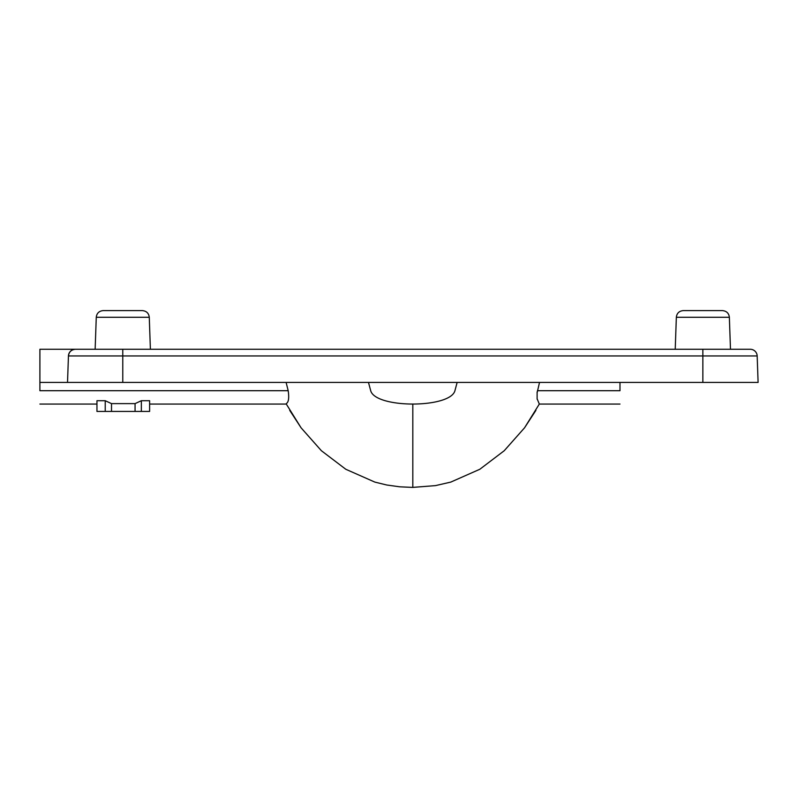 <?xml version="1.0" encoding="UTF-8"?>
<svg xmlns="http://www.w3.org/2000/svg" width="798" height="798" viewBox="0 0 798 798"><rect width="100%" height="100%" fill="white"/><g stroke="black" fill="none" stroke-linecap="round" stroke-linejoin="round"><path stroke-width="1.2" d="M96.269 317.275C96.748 313.245 99.042 311.021 103.161 310.602L142.373 310.602C146.493 311.021 148.797 313.245 149.276 317.275L96.269 317.275L95.142 349.275L75.351 349.275L730.479 349.275L729.362 317.275L676.345 317.275L675.228 349.275M676.345 317.275C676.824 313.245 679.128 311.021 683.248 310.602L722.459 310.602C726.579 311.021 728.883 313.245 729.362 317.275M286.103 382.422L288.198 390.711C290.153 404.187 285.554 403.04 286.302 404.057L301.075 427.798L321.385 450.72L345.793 469.264L374.841 482.092L386.741 485.004L399.798 486.82L412.815 487.398L412.815 404.057M744.285 349.275L750.27 349.275A6.903 6.903 0 0 1 757.172 355.948L702.858 355.948L702.858 349.275L750.27 349.275A6.903 6.903 0 0 1 757.172 355.948L758.1 382.422L67.521 382.422L68.448 355.948C68.997 351.908 71.291 349.684 75.351 349.275L39.9 349.275L39.9 390.711C39.9 408.496 39.9 408.496 39.9 390.711L288.198 390.711M149.615 400.716L141.346 400.716L135.062 403.618L111.511 403.618L105.226 400.716L96.957 400.716L96.957 411.429L149.615 411.429L149.615 400.716M95.142 349.275L103.261 349.275M117.466 349.275L122.772 349.275L122.772 355.948L68.448 355.948A6.903 6.903 0 0 1 75.351 349.275M412.626 487.398L435.489 485.613L450.79 482.092L479.827 469.264L504.236 450.72L524.555 427.798L539.318 404.057L537.114 398.771M537.114 392.776L539.528 382.422M535.907 410.362L524.555 427.798L504.236 450.72L479.827 469.264L450.79 482.092L435.489 485.613L412.815 487.398M39.9 382.422L67.521 382.422M537.423 390.711L619.986 390.711C619.986 408.496 619.986 408.496 619.986 390.711L619.986 382.422M537.114 391.898L537.114 399.16M457.144 382.422L454.93 390.711C450.162 408.496 375.459 408.496 370.701 390.711L368.476 382.422M141.346 400.716L141.346 411.429M135.062 403.618L135.062 411.429M111.511 403.618L111.511 411.429M105.226 400.716L105.226 411.429M702.858 382.422L702.858 355.948L122.772 355.948L122.772 382.422M149.276 317.275L150.393 349.275M286.302 404.057L149.615 404.057M39.9 404.057L96.957 404.057M289.714 410.362L301.075 427.798L321.385 450.72L345.793 469.264L374.841 482.092L386.741 485.004L399.798 486.82L412.576 487.398M619.986 404.057L539.318 404.057"/></g></svg>
